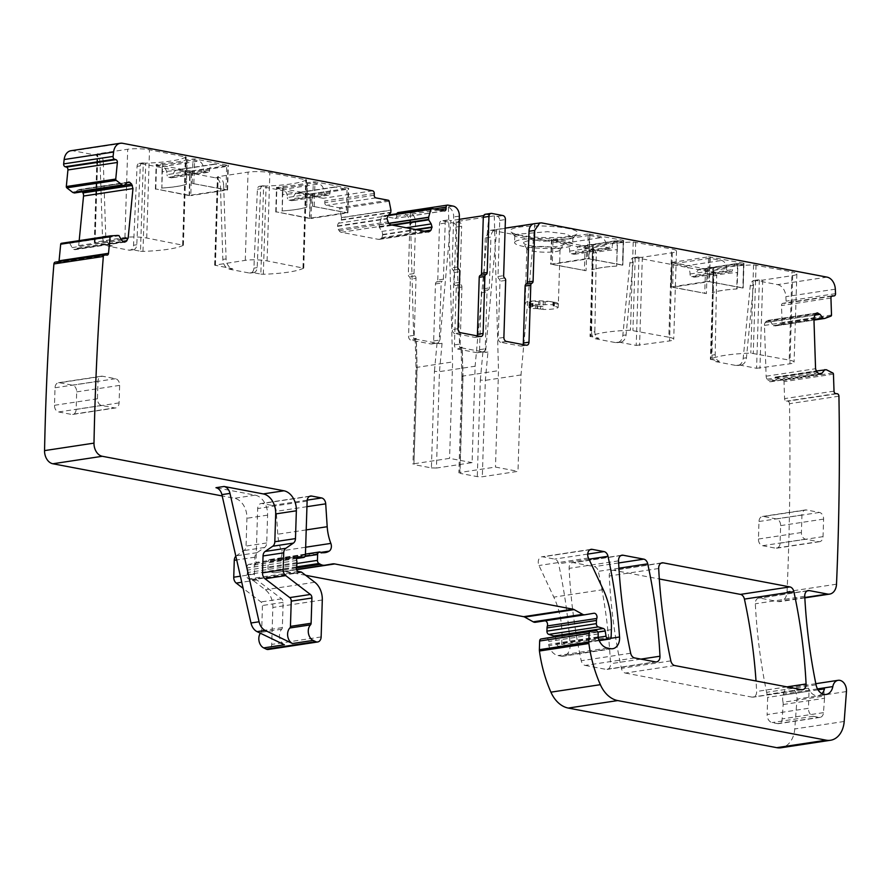 <?xml version="1.0" encoding="UTF-8"?>
<svg xmlns="http://www.w3.org/2000/svg" width="891" height="891" viewBox="0 0 891 891"><rect width="100%" height="100%" fill="white"/><g stroke="black" fill="none" stroke-linecap="round" stroke-linejoin="round"><path stroke-width="0.67" stroke-dasharray="4.46 3.34" d="M515.51 241.394A29.069 4.945 -178.2 0 0 514.586 242.575A29.069 4.945 -178.2 0 0 539.913 248.288A29.069 4.945 -178.2 0 0 571.777 245.582A29.069 4.945 -178.2 0 0 572.701 244.401A29.069 4.945 -178.2 0 0 547.375 238.699A29.069 4.945 -178.2 0 0 515.51 241.394M524.253 242.051A20.036 3.408 -178.2 0 0 523.708 243.21A20.036 3.408 -178.2 0 0 542.062 246.84A20.036 3.408 -178.2 0 0 563.034 244.936A20.036 3.408 -178.2 0 0 563.558 244.457A20.036 3.408 -178.2 0 0 547.208 240.247A20.036 3.408 -178.2 0 0 524.253 242.051M515.733 234.389L514.809 235.569L515.221 236.438L542.641 241.383L572 238.576L572.924 237.396L565.74 233.888L547.597 231.682L515.733 234.389M559.537 250.527A16.617 2.829 1.8 0 1 544.668 252.198A16.617 2.829 1.8 0 1 526.937 249.101A16.617 2.829 1.8 0 1 526.859 248.812A16.617 2.829 1.8 0 1 527.383 248.132A16.617 2.829 1.8 0 1 545.593 246.595A16.617 2.829 1.8 0 1 560.06 249.859L560.06 249.859A16.617 2.829 1.8 0 1 559.971 250.137A16.617 2.829 1.8 0 1 559.537 250.527M576.744 234.244A33.813 5.758 1.8 0 1 542.597 237.518A33.813 5.758 1.8 0 1 510.688 231.749A33.813 5.758 1.8 0 1 511.278 229.366A33.813 5.758 1.8 0 1 551.251 226.403A33.813 5.758 1.8 0 1 577.279 233.843A33.813 5.758 1.8 0 1 576.744 234.244M560.06 249.859L558.356 304.199C559.537 301.013 529.377 299.432 525.679 302.483A16.617 2.829 -178.2 0 0 525.155 303.152A16.617 2.829 -178.2 0 0 542.964 306.537L542.864 309.455C550.482 309.522 555.438 308.977 557.744 307.796A16.617 2.829 -178.2 0 0 558.267 307.128L556.04 306.704A5.97 1.014 1.8 0 0 554.336 306.159L553.233 305.858L553.322 302.94L554.436 303.23A5.97 1.014 -178.2 0 1 556.129 303.775L556.04 306.704M556.129 303.775L558.356 304.199L558.267 307.128M827.048 277.134L777.609 284.63L755.624 280.442L762.707 280.13L792.689 275.586A15.425 2.628 -178.2 0 0 796.855 273.938A15.425 2.628 -178.2 0 0 791.976 271.855L789.203 360.087L750.801 353.103A67.638 11.516 -178.2 0 0 710.483 359.218L719.349 361.211A5.936 4.288 -98.6 0 1 715.195 354.651L711.954 355.141L713.424 275.898L716.665 275.408L715.195 354.651M716.665 275.408L713.257 270.975A67.638 11.516 -178.2 0 1 753.574 264.872L791.976 271.855M713.424 275.898A3.564 2.573 -98.6 0 0 710.929 271.955L635.261 257.577L642.344 257.265L672.337 252.721A15.425 2.628 -178.2 0 0 676.492 251.073A15.425 2.628 -178.2 0 0 671.614 248.99L668.84 337.221L630.449 330.238A67.638 11.516 -178.2 0 0 590.132 336.353L598.986 338.346A5.936 4.288 -98.6 0 1 594.843 331.775L591.602 332.276L593.061 253.033L596.302 252.543L594.843 331.775M596.302 252.543L592.905 248.11A67.638 11.516 -178.2 0 1 633.223 242.007L671.614 248.99M593.061 253.033A3.564 2.573 -98.6 0 0 590.577 249.09L492.021 230.368L490.406 230.335L485.25 237.897L490.919 237.039A8.899 6.437 81.4 0 1 496.087 229.477A8.899 6.437 81.4 0 1 496.766 229.421L505.141 228.152M672.115 262.366L705.505 268.993L713.323 268.102L712.555 292.638L712.923 269.327L707.142 270.196L706.407 293.573L671.023 287.036L672.115 262.366L708.579 256.842L707.81 281.389L671.335 286.913M708.579 256.842L743.595 263.213L737.503 264.438A57.547 9.79 -178.2 0 0 713.323 268.102M588.227 233.977L551.429 239.634L585.142 246.128L592.972 245.237A57.547 9.79 -178.2 0 1 617.14 241.572L623.232 240.347L588.227 233.977L587.459 258.524L550.66 264.17L586.055 270.708L586.79 247.33L581.155 246.261A7.117 5.146 81.4 0 0 579.874 246.239A7.117 5.146 81.4 0 0 575.742 252.287L612.217 246.762A7.117 5.146 81.4 0 1 616.338 240.715A7.117 5.146 81.4 0 1 617.63 240.737L581.155 246.261M553.534 302.829A3.564 0.601 -178.2 0 0 554.191 302.495A3.564 0.601 -178.2 0 0 552.966 302.004A5.636 0.958 -178.2 0 0 545.147 301.826L538.676 301.782A5.636 0.958 -178.2 0 0 532.595 301.414A5.636 0.958 -178.2 0 0 529.198 302.183A5.636 0.958 -178.2 0 0 530.98 302.94L533.03 303.508L530.568 304.043A5.636 0.958 -178.2 0 0 529.042 304.644A5.636 0.958 -178.2 0 0 530.68 305.379A3.564 0.601 -178.2 0 0 535.446 305.568L537.741 305.769A5.97 1.014 -178.2 0 0 540.737 306.114L542.964 306.537M540.737 306.114L540.637 309.032L542.864 309.455M540.637 309.032A5.97 1.014 1.8 0 1 537.641 308.687L537.741 305.769M553.445 305.747A3.564 0.601 1.8 0 0 554.091 305.424A3.564 0.601 1.8 0 0 552.877 304.922A5.636 0.958 1.8 0 0 545.058 304.755L538.587 304.7A5.636 0.958 1.8 0 0 532.506 304.332A5.636 0.958 1.8 0 0 529.098 305.101A5.636 0.958 1.8 0 0 530.891 305.869L532.941 306.437L530.468 306.961A5.636 0.958 1.8 0 0 528.953 307.573A5.636 0.958 1.8 0 0 530.591 308.297A3.564 0.601 1.8 0 0 535.357 308.486L537.641 308.687M777.609 284.63A11.861 8.576 -98.6 0 1 785.884 296.647A2355.381 1702.991 -98.6 0 1 786.107 301.158A2.372 1.715 -98.6 0 1 784.737 303.374A2.372 1.715 -98.6 0 1 784.459 303.385L783.156 303.296A2.372 1.715 -98.6 0 0 782.877 303.308A2.372 1.715 -98.6 0 0 781.507 305.524L782.064 322.531A1.192 0.858 -98.6 0 1 781.507 323.6L775.203 325.95L813.962 320.069L775.337 325.928M635.261 257.577A7.117 5.146 -98.6 0 0 633.98 257.555A7.117 5.146 -98.6 0 0 629.892 263.001L622.831 335.395A9.489 6.861 -98.6 0 1 617.385 342.656A9.489 6.861 -98.6 0 1 615.659 342.623L595.745 338.836A5.936 4.288 -98.6 0 1 591.602 332.276M755.624 280.442A7.117 5.146 -98.6 0 0 754.332 280.42A7.117 5.146 -98.6 0 0 750.244 285.866L743.194 358.26A9.489 6.861 -98.6 0 1 737.737 365.522A9.489 6.861 -98.6 0 1 736.022 365.488L716.108 361.701A5.936 4.288 -98.6 0 1 711.954 355.141M832.818 372.984L783.378 380.468L775.337 377.105L772.564 380.691A4.154 3.007 -98.6 0 1 770.938 381.727A4.154 3.007 -98.6 0 1 770.459 381.749L770.158 381.727A4.154 3.007 -98.6 0 1 767.975 380.368L767.118 379.187A4.154 3.007 -98.6 0 1 766.126 376.202L764.456 325.415A4.154 3.007 -98.6 0 1 765.246 322.553L766.037 321.495A4.154 3.007 -98.6 0 1 767.663 320.459A4.154 3.007 -98.6 0 1 768.131 320.448L768.443 320.459A4.154 3.007 -98.6 0 1 770.626 321.829L773.41 325.649L775.203 325.95M783.378 380.468A1.192 0.858 -98.6 0 1 784.013 381.638L784.581 398.633A2.372 1.715 -98.6 0 0 786.385 401.117L787.689 401.206A2.372 1.715 -98.6 0 1 789.493 403.69A2355.347 1702.968 -98.6 0 1 787.076 591.501A2360.226 1706.499 -98.6 0 1 787.076 591.68A11.861 8.576 -98.6 0 1 780.193 601.592A11.861 8.576 -98.6 0 1 778.055 601.548L759.823 598.084A5.936 4.288 -98.6 0 0 758.753 598.061A5.936 4.288 -98.6 0 0 755.323 603.764A431.912 312.273 -98.6 0 0 766.616 692.307A11.861 8.576 -98.6 0 0 767.218 694.445A5.936 4.288 -98.6 0 1 767.674 697.397L767.129 714.571L808.471 708.3L809.006 691.138L767.674 697.397M783.178 704.525L824.509 698.266A5.936 4.288 -98.6 0 0 824.353 696.016L783.022 702.275A5.936 4.288 -98.6 0 1 783.178 704.525L782.142 718.903A5.936 4.288 -98.6 0 1 778.723 723.637A5.936 4.288 -98.6 0 1 777.654 723.615L772.107 722.568A7.117 5.146 -98.6 0 1 767.129 714.571M783.022 702.275A11.861 8.576 -98.6 0 1 783.144 695.125A11.861 8.576 -98.6 0 0 783.378 694.078A9.489 6.861 -98.6 0 1 788.691 687.796A9.489 6.861 -98.6 0 1 797.011 699.045L794.75 728.949A23.734 17.163 -98.6 0 1 781.062 747.761M546.205 638.112A2.963 2.15 -98.6 0 1 548.778 641.453L548.689 644.382A2.963 2.15 -98.6 0 0 548.856 645.652A14.234 10.291 -98.6 0 0 558.022 655.553L561.13 656.144A11.861 8.576 -98.6 0 0 563.268 656.188A11.861 8.576 -98.6 0 0 570.117 644.46A415.295 300.267 -98.6 0 0 558.568 563.78A5.936 4.288 -98.6 0 0 554.603 559.091L542.775 556.842A5.936 4.288 -98.6 0 0 541.706 556.819A5.936 4.288 -98.6 0 0 538.999 565.507L553.801 597.126A65.266 47.19 -98.6 0 1 561.943 637.132L561.709 644.505A2.372 1.715 -98.6 0 1 560.339 646.521A2.372 1.715 -98.6 0 1 559.904 646.51L558.635 646.265A2.963 2.15 -98.6 0 1 556.608 643.703L555.772 638.502A2.963 2.15 -98.6 0 0 555.026 636.775M544.434 620.737L593.874 613.253L544.401 620.749A3.564 2.573 -98.6 0 1 544.434 620.737A3.564 2.573 -98.6 0 1 545.214 620.782M544.401 620.749L535.446 622.263M305.624 575.274L285.343 571.421A11.861 8.576 -98.6 0 0 283.193 571.376A11.861 8.576 -98.6 0 0 283.093 571.398L275.508 572.679A11.861 8.576 -98.6 0 1 275.397 572.701A11.861 8.576 -98.6 0 1 271.031 571.833L269.528 570.986A2.963 2.15 -98.6 0 1 268.013 567.868L268.191 562.009A2.963 2.15 -98.6 0 1 269.917 559.492A2.963 2.15 -98.6 0 1 270.708 559.57A18.989 13.721 -98.6 0 0 275.809 560.094A18.989 13.721 -98.6 0 0 279.729 558.624A5.936 4.288 -98.6 0 0 281.411 550.883A41.532 30.027 -98.6 0 1 277.769 534.21L276.277 511.323A5.936 4.288 -98.6 0 0 272.145 505.431L262.188 503.538A5.936 4.288 -98.6 0 0 261.119 503.515A5.936 4.288 -98.6 0 0 257.677 508.561L255.984 562.433A2.963 2.15 -98.6 0 1 254.258 564.961A2.963 2.15 -98.6 0 1 253.812 564.961L249.302 564.348A2.963 2.15 -98.6 0 0 248.856 564.359A2.963 2.15 -98.6 0 0 247.241 567.957A5.936 4.288 -98.6 0 1 247.464 570.106L247.386 572.568A5.936 4.288 -98.6 0 1 247.041 574.606A2.963 2.15 -98.6 0 0 248.934 578.961L251.529 579.462A2.963 2.15 -98.6 0 1 252.353 579.841L265.351 589.753A17.798 12.864 -98.6 0 1 272.858 607.473L271.699 644.427A5.936 4.288 -98.6 0 1 268.258 649.472M260.361 633.223A8.899 6.437 -98.6 0 1 261.074 632.343A2.372 1.715 -98.6 0 0 261.676 630.75L262.466 605.501A3.564 2.573 -98.6 0 0 260.963 601.948L243.132 588.35M235.848 556.229A5.936 4.288 -98.6 0 1 236.36 555.806L243.956 550.582A5.936 4.288 -98.6 0 0 246.05 546.083L246.918 518.272A17.798 12.864 -98.6 0 0 234.478 498.281L222.182 495.942M55.264 262.121A2.372 1.715 -98.6 0 1 55.843 262.166L57.135 262.567A2.372 1.715 -98.6 0 0 57.715 262.611A2.372 1.715 -98.6 0 0 58.884 261.575M61.39 243.31L67.872 242.519L69.765 243.254L119.205 235.77M79.188 240.603L78.709 245.604A4.154 3.007 -98.6 0 1 77.55 248.177L76.626 249.023A4.154 3.007 -98.6 0 1 75.39 249.625A4.154 3.007 -98.6 0 1 74.376 249.547L74.076 249.447A4.154 3.007 -98.6 0 1 72.071 247.609L69.765 243.254M74.632 192.935L77.662 190.173A4.154 3.007 -98.6 0 1 78.898 189.571A4.154 3.007 -98.6 0 1 79.912 189.66L80.212 189.75A4.154 3.007 -98.6 0 1 82.217 191.587L82.328 191.799M70.935 150.735A11.861 8.576 -98.6 0 1 73.084 150.779L95.07 154.956A7.117 5.146 -98.6 0 1 100.048 162.34L102.498 236.538A9.489 6.861 -98.6 0 0 109.125 246.384L129.039 250.171A5.936 4.288 -98.6 0 0 130.119 250.193A5.936 4.288 -98.6 0 0 133.55 245.248L137.058 166.394A3.564 2.573 -98.6 0 1 139.119 163.432A3.564 2.573 -98.6 0 1 139.764 163.443L215.433 177.821A7.117 5.146 -98.6 0 1 220.4 185.205L222.85 259.404A9.489 6.861 -98.6 0 0 229.488 269.249L249.402 273.036A5.936 4.288 -98.6 0 0 250.471 273.058A5.936 4.288 -98.6 0 0 253.913 268.113L257.41 189.26A3.564 2.573 -98.6 0 1 259.481 186.297A3.564 2.573 -98.6 0 1 260.116 186.308L323.177 198.292A2.372 1.715 -98.6 0 1 324.836 200.954L324.781 202.714A2.372 1.715 -98.6 0 0 326.44 205.376L338.925 207.748A1.192 0.858 -98.6 0 1 339.727 208.717L341.509 217.738L390.949 210.243M388.03 215.655L381.504 216.647L379.109 226.893L381.782 231.437A4.154 3.007 -98.6 0 1 382.573 234.5L382.562 234.912A4.154 3.007 -98.6 0 1 381.582 237.63L380.724 238.588A4.154 3.007 -98.6 0 1 379.288 239.389A4.154 3.007 -98.6 0 1 378.541 239.378L341.22 232.284A4.154 3.007 -98.6 0 1 339.115 230.68L338.335 229.41A4.154 3.007 -98.6 0 1 337.533 226.359L337.544 225.946A4.154 3.007 -98.6 0 1 338.524 223.218L341.309 220.133L341.509 217.738M381.504 216.647A1.192 0.858 -98.6 0 1 382.35 216.001L394.836 218.373A2.372 1.715 -98.6 0 0 395.27 218.384A2.372 1.715 -98.6 0 0 396.64 216.357L396.695 214.608A2.372 1.715 -98.6 0 1 396.851 213.762M398.077 212.593A2.372 1.715 -98.6 0 1 398.5 212.604L403.701 213.584A8.899 6.437 -98.6 0 1 409.916 223.585L408.323 274.428A2.372 1.715 -98.6 0 0 409.337 276.8A2.372 1.715 -98.6 0 1 410.35 279.173L416.019 278.304A2.372 1.715 81.4 0 0 415.006 275.932A2.372 1.715 -98.6 0 1 413.992 273.559L415.596 222.728L409.916 223.585M436.612 281.979L442.281 281.122A2.372 1.715 -98.6 0 0 443.44 279.161L437.759 280.019A2.372 1.715 -98.6 0 1 436.612 281.979A2.372 1.715 -98.6 0 0 435.465 283.939L433.672 340.963A3.564 2.573 -98.6 0 1 431.6 343.982A3.564 2.573 -98.6 0 1 430.966 343.971L411.041 340.195A3.564 2.573 -98.6 0 1 408.557 336.185L410.35 279.173M437.759 280.019L439.519 223.919A3.564 2.573 -98.6 0 1 441.591 220.89A3.564 2.573 -98.6 0 1 442.237 220.912L453.486 223.051A3.564 2.573 -98.6 0 1 455.98 227.049L461.649 226.191A3.564 2.573 81.4 0 0 459.166 222.182L453.486 223.051M485.25 237.897L483.657 288.74A2.372 1.715 -98.6 0 1 482.499 290.7A2.372 1.715 -98.6 0 0 481.352 292.66L479.558 349.684A3.564 2.573 -98.6 0 1 477.498 352.702A3.564 2.573 -98.6 0 1 476.852 352.691L456.938 348.904A3.564 2.573 -98.6 0 1 454.443 344.906L456.237 287.882A2.372 1.715 -98.6 0 0 455.223 285.51A2.372 1.715 -98.6 0 1 454.21 283.138L455.98 227.049M634.637 657.937L585.198 665.421A5.936 4.288 -98.6 0 1 581.233 660.721A415.295 300.267 -98.6 0 1 569.115 568.369A5.936 4.288 -98.6 0 1 572.545 562.678A5.936 4.288 -98.6 0 1 573.615 562.7L594.342 566.643A5.936 4.288 -98.6 0 1 598.307 571.343A415.295 300.267 -98.6 0 1 610.535 663.706A5.936 4.288 -98.6 0 1 607.105 669.408A5.936 4.288 -98.6 0 1 606.025 669.375L655.464 661.89M585.198 665.421L606.025 669.375M674.81 665.566L625.382 673.061A5.936 4.288 -98.6 0 1 621.417 668.35A415.295 300.267 -98.6 0 1 609.255 575.998A5.936 4.288 -98.6 0 1 612.685 570.307A5.936 4.288 -98.6 0 1 613.765 570.329L659.307 578.983M625.382 673.061L752.127 697.141A5.936 4.288 -98.6 0 0 753.196 697.163A5.936 4.288 -98.6 0 0 756.637 691.472A415.295 300.267 -98.6 0 0 756.013 680.991M119.082 402.899L76.136 409.415L76.682 391.884A5.936 4.288 -98.6 0 0 72.539 385.213L59.552 382.751L102.498 376.236L115.496 378.708A5.936 4.288 -98.6 0 1 119.639 385.369L119.082 402.899A5.936 4.288 -98.6 0 1 115.641 407.944A5.936 4.288 -98.6 0 1 114.571 407.922L101.585 405.45A5.936 4.288 -98.6 0 1 97.442 398.789L97.988 381.259A5.936 4.288 -98.6 0 1 101.429 376.214A5.936 4.288 -98.6 0 1 102.498 376.236M101.585 405.45L58.628 411.965A5.936 4.288 -98.6 0 1 54.485 405.294L55.03 387.763A5.936 4.288 -98.6 0 1 58.472 382.729A5.936 4.288 -98.6 0 1 59.552 382.751M58.628 411.965L71.614 414.426L114.571 407.922M76.136 409.415A5.936 4.288 -98.6 0 1 72.694 414.449A5.936 4.288 -98.6 0 1 71.614 414.426M819.442 512.448L776.495 518.952A5.936 4.288 -98.6 0 1 780.639 525.623L780.082 543.154A5.936 4.288 -98.6 0 1 776.64 548.188A5.936 4.288 -98.6 0 1 775.571 548.165L818.528 541.661L805.542 539.2A5.936 4.288 -98.6 0 1 801.399 532.528L801.945 514.998A5.936 4.288 -98.6 0 1 805.386 509.953A5.936 4.288 -98.6 0 1 806.455 509.975L819.442 512.448A5.936 4.288 -98.6 0 1 823.596 519.108L823.039 536.638A5.936 4.288 -98.6 0 1 819.597 541.683A5.936 4.288 -98.6 0 1 818.528 541.661M776.495 518.952L763.498 516.49L806.455 509.975M805.542 539.2L762.585 545.704A5.936 4.288 -98.6 0 1 758.441 539.033L758.987 521.502A5.936 4.288 -98.6 0 1 762.429 516.468A5.936 4.288 -98.6 0 1 763.498 516.49M762.585 545.704L775.571 548.165M758.865 279.952A7.117 5.146 81.4 0 0 757.573 279.93A7.117 5.146 81.4 0 0 753.485 285.376L746.435 357.77A9.489 6.861 -98.6 0 1 740.978 365.032A9.489 6.861 -98.6 0 1 739.263 364.998L736.022 365.488M759.355 280.052L756.582 368.284L739.263 364.998M756.582 368.284L789.916 363.829A15.425 2.628 -178.2 0 0 794.081 362.169A15.425 2.628 -178.2 0 0 789.203 360.087M638.502 257.087A7.117 5.146 81.4 0 0 637.221 257.065A7.117 5.146 81.4 0 0 633.133 262.511L626.072 334.905A9.489 6.861 -98.6 0 1 620.626 342.166A9.489 6.861 -98.6 0 1 618.911 342.133L615.659 342.623M638.992 257.187L636.219 345.418L618.911 342.133M636.219 345.418L669.564 340.952A15.425 2.628 -178.2 0 0 673.719 339.304A15.425 2.628 -178.2 0 0 668.84 337.221M533.509 223.853L534.867 223.652A8.899 6.437 81.4 0 0 534.177 223.708M737.503 264.438L736.734 288.974A57.547 9.79 -178.2 0 0 712.555 292.638M736.734 288.974L737.102 288.918C725.909 289.631 717.611 290.889 712.187 292.694M712.7 276.333A57.547 9.79 1.8 0 1 737.614 272.557L737.102 288.918M737.614 272.557L737.837 265.551A57.547 9.79 -178.2 0 0 712.923 269.327M743.651 263.502L743.606 264.672L737.837 265.551M707.176 269.026L707.142 270.196L701.518 269.127A7.117 5.146 81.4 0 0 700.226 269.104L736.701 263.58A7.117 5.146 81.4 0 1 737.982 263.602L743.606 264.672L743.194 287.916L707.81 281.389M617.14 241.572L616.739 266.053C605.557 266.765 597.248 268.024 591.824 269.828L592.972 245.237M617.263 249.692L617.474 242.686A57.547 9.79 -178.2 0 0 592.56 246.462L592.348 253.467A57.547 9.79 1.8 0 1 617.263 249.692L616.739 266.053M623.288 240.637L623.255 241.806L617.474 242.686M617.63 240.737L623.255 241.806L622.842 265.05L587.459 258.524M592.56 246.462L586.79 247.33L586.824 246.161M592.348 253.467L591.824 269.828M616.372 266.108A57.547 9.79 -178.2 0 0 592.203 269.773M506.378 341.42L500.697 342.278L520.611 346.064A3.564 2.573 81.4 0 0 521.257 346.076A3.564 2.573 81.4 0 0 522.995 344.572M500.697 342.278A3.564 2.573 -98.6 0 1 498.214 338.279L500.007 281.255A2.372 1.715 -98.6 0 0 498.993 278.883A2.372 1.715 81.4 0 1 497.98 276.511L499.74 220.411A3.564 2.573 81.4 0 0 497.256 216.413L494.271 215.845L456.181 221.625L459.166 222.182M443.44 279.161L445.199 223.062A3.564 2.573 -98.6 0 1 447.26 220.032A3.564 2.573 -98.6 0 1 447.906 220.044L450.891 220.612L439.619 343.681L437.013 343.191L442.059 343.313L439.463 371.625L436.434 468.042L472.096 462.641L475.126 366.223L439.463 371.625L434.44 371.358L431.4 467.909L414.092 464.623L413.925 463.765L417.122 368.206L416.208 367.526L416.955 367.348L413.925 463.765L449.576 458.364L472.096 462.641M485.35 214.263A3.564 2.573 -98.6 0 1 485.996 214.274L488.981 214.842L483.668 215.644M459.255 219.353L450.891 220.612M460.48 332.699L454.811 333.557L474.725 337.344A3.564 2.573 81.4 0 0 475.371 337.355A3.564 2.573 81.4 0 0 477.108 335.862M454.811 333.557A3.564 2.573 -98.6 0 1 452.327 329.559L454.109 272.535A2.372 1.715 81.4 0 0 453.096 270.162A2.372 1.715 -98.6 0 1 452.082 267.79L453.686 216.959A8.899 6.437 -98.6 0 0 448.385 207.224L410.294 212.994A8.899 6.437 -98.6 0 1 415.596 222.728M263.357 185.818A3.564 2.573 -98.6 0 0 262.722 185.807A3.564 2.573 -98.6 0 0 260.662 188.769L257.154 267.623A5.936 4.288 -98.6 0 1 253.712 272.568A5.936 4.288 -98.6 0 1 252.643 272.546L260.851 274.105L263.625 185.874L260.116 186.308M263.625 185.874L266.097 186.03A67.638 11.516 -178.2 0 0 306.415 179.915L269.85 172.665A15.425 2.628 -178.2 0 0 248.054 172.119L218.072 176.663L217.426 176.919L218.674 177.331A7.117 5.146 -98.6 0 1 223.641 184.715L220.4 185.205M143.006 162.953A3.564 2.573 -98.6 0 0 142.36 162.942A3.564 2.573 -98.6 0 0 140.299 165.904L136.791 244.758A5.936 4.288 -98.6 0 1 133.36 249.703A5.936 4.288 -98.6 0 1 132.28 249.68L140.5 251.24L143.273 163.008L139.764 163.443M143.273 163.008L145.745 163.164A67.638 11.516 -178.2 0 0 186.063 157.05L149.499 149.799A15.425 2.628 -178.2 0 0 127.703 149.254L97.709 153.798L97.074 154.054L98.311 154.466A7.117 5.146 -98.6 0 1 103.289 161.85L100.048 162.34M191.554 171.072L228.341 165.414L194.628 158.921L186.809 159.812A57.547 9.79 -178.2 0 1 162.63 163.476L156.538 164.69L191.554 171.072L190.774 195.608L189.104 195.575L189.872 171.027M310.235 193.893L348.693 188.279L314.991 181.786L307.161 182.677A57.547 9.79 -178.2 0 1 282.993 186.342L276.889 187.556L310.235 193.893L309.455 218.44L311.137 218.473L311.906 193.937M284.363 644.772A8.899 6.437 -98.6 0 1 279.651 637.622A8.899 6.437 -98.6 0 1 281.745 629.213A2.372 1.715 -98.6 0 0 282.347 627.609L283.138 602.361A3.564 2.573 -98.6 0 0 281.634 598.819L256.909 579.974A5.936 4.288 -98.6 0 1 254.414 574.071L254.937 557.176A5.936 4.288 -98.6 0 1 257.031 552.676L264.627 547.453A5.936 4.288 -98.6 0 0 266.71 542.953L267.59 515.143A17.798 12.864 -98.6 0 0 255.149 495.14L215.967 487.7M821.903 693.621A11.861 8.576 -98.6 0 1 819.854 695.103A11.861 8.576 -98.6 0 1 818.061 695.659A11.861 8.576 -98.6 0 1 813.26 694.523A11.861 8.576 -98.6 0 1 810.108 691.338A11.861 8.576 -98.6 0 1 808.549 688.186A5.936 4.288 -98.6 0 1 809.006 691.138M838.932 396.194L789.493 403.69M835.546 293.662L786.107 301.158M824.509 698.266L823.484 712.644A5.936 4.288 -98.6 0 1 820.054 717.378A5.936 4.288 -98.6 0 1 818.985 717.355L813.438 716.297A7.117 5.146 -98.6 0 1 808.471 708.3M824.353 696.016A11.861 8.576 -98.6 0 1 824.476 688.854M140.5 251.24L142.972 251.396A67.638 11.516 -178.2 0 0 183.29 245.292L146.725 238.031A15.425 2.628 -178.2 0 0 124.929 237.485L94.301 242.285L112.366 245.894A9.489 6.861 -98.6 0 1 105.739 236.048L103.289 161.85M260.851 274.105L263.324 274.261A67.638 11.516 -178.2 0 0 303.642 268.158L267.077 260.896A15.425 2.628 -178.2 0 0 245.281 260.35L214.653 265.15L232.729 268.759A9.489 6.861 -98.6 0 1 226.091 258.913L223.641 184.715M430.966 343.971L436.635 343.113L416.721 339.326A3.564 2.573 -98.6 0 1 414.226 335.328L416.019 278.304M436.635 343.113A3.564 2.573 81.4 0 0 437.281 343.124A3.564 2.573 81.4 0 0 439.341 340.106L441.134 283.082A2.372 1.715 81.4 0 1 442.281 281.122M455.223 285.51L460.903 284.652A2.372 1.715 81.4 0 1 459.89 282.28L461.649 226.191M460.903 284.652A2.372 1.715 -98.6 0 1 461.917 287.025L456.237 287.882M477.498 352.702L483.167 351.845A3.564 2.573 81.4 0 1 482.521 351.834L462.607 348.047A3.564 2.573 -98.6 0 1 460.124 344.049L461.917 287.025M483.167 351.845A3.564 2.573 81.4 0 0 485.227 348.815L487.021 291.803A2.372 1.715 -98.6 0 1 488.179 289.842A2.372 1.715 81.4 0 0 489.326 287.871L490.919 237.039M534.867 223.652L521.012 374.944L517.983 471.35L482.321 476.763L477.298 476.629L459.979 473.344L463.019 376.926L462.106 376.247L462.841 376.069L459.812 472.486L495.474 467.073L517.983 471.35M494.271 215.845L498.503 370.667L495.474 467.073M456.181 221.625L459.622 347.479L462.05 347.111L462.841 376.069L498.503 370.667M462.106 376.247L463.008 376.793L462.229 347.98L459.622 347.479M521.012 374.944L485.35 380.346L480.327 380.078L477.298 476.629M496.766 229.421L485.517 352.402L482.911 351.9L487.945 352.034L485.35 380.346L482.321 476.763M485.517 352.402L487.945 352.034M742.882 288.049L709.113 281.634L672.638 287.158L706.407 293.573M622.519 265.184L588.751 258.769L552.286 264.293L586.055 270.708M410.294 212.994L413.725 338.758L416.164 338.391L416.955 367.348L452.606 361.946L449.576 458.364M416.208 367.526L417.122 368.072L416.331 339.259L416.164 338.391L416.331 339.259L413.725 338.758M439.619 343.681L442.059 343.313M488.981 214.842L475.126 366.223M448.385 207.224L452.606 361.946M189.104 195.575L155.713 188.948L189.482 195.363L225.946 189.839L192.178 183.423L227.573 189.961L190.774 195.608M192.178 183.423L192.913 160.046L198.548 161.115A7.117 5.146 -98.6 0 1 203.516 169.123L167.051 174.647A7.117 5.146 -98.6 0 0 162.073 166.65L198.548 161.115M186.809 159.812L186.408 184.303L187.143 160.926L192.913 160.046L192.957 158.876M186.03 184.359A57.547 9.79 1.8 0 1 161.861 188.012L162.63 163.476M186.921 167.942A57.547 9.79 1.8 0 1 162.006 171.707L161.861 188.012M162.006 171.707L162.229 164.701A57.547 9.79 -178.2 0 0 187.143 160.926M155.713 188.948L156.448 165.581L162.229 164.701M309.455 218.44L276.065 211.813L309.834 218.228L346.309 212.704L312.541 206.289L347.924 212.826L311.137 218.473M312.541 206.289L313.276 182.911L318.9 183.98A7.117 5.146 -98.6 0 1 323.879 191.988L287.403 197.512A7.117 5.146 -98.6 0 0 282.436 189.516L318.9 183.98M307.161 182.677L306.76 207.169L307.495 183.791L313.276 182.911L313.309 181.742M306.393 207.224A57.547 9.79 1.8 0 1 282.213 210.889L282.993 186.342M307.272 190.808A57.547 9.79 1.8 0 1 282.358 194.583L282.213 210.889M282.358 194.583L282.581 187.567A57.547 9.79 -178.2 0 0 307.495 183.791M276.065 211.813L276.8 188.446L282.581 187.567M462.229 347.98L462.05 347.111L462.229 347.98M431.4 467.909L436.434 468.042M161.494 188.079C172.676 187.366 180.984 186.108 186.408 184.303M281.846 210.944C293.028 210.231 301.336 208.973 306.76 207.169M575.742 252.287A2.372 1.715 81.4 0 1 574.361 254.303A2.372 1.715 81.4 0 1 573.938 254.291L571.343 253.801A2.372 1.715 81.4 0 1 569.683 251.139A7.117 5.146 81.4 0 0 564.705 243.143L553.021 240.915L552.286 264.293M573.938 254.291L610.402 248.767A2.372 1.715 81.4 0 0 610.836 248.778A2.372 1.715 81.4 0 0 612.217 246.762M610.402 248.767L607.807 248.277A2.372 1.715 81.4 0 1 606.147 245.615A7.117 5.146 81.4 0 0 601.18 237.607L589.486 235.391L588.751 258.769M589.486 235.391L553.021 240.915M700.226 269.104A7.117 5.146 81.4 0 0 696.094 275.152A2.372 1.715 81.4 0 1 694.724 277.168A2.372 1.715 81.4 0 1 694.289 277.168L691.694 276.667A2.372 1.715 81.4 0 1 690.035 274.005A7.117 5.146 81.4 0 0 685.056 266.008L673.373 263.781L672.638 287.158M736.701 263.58A7.117 5.146 81.4 0 0 732.569 269.628A2.372 1.715 81.4 0 1 731.188 271.644A2.372 1.715 81.4 0 1 730.765 271.632L728.17 271.142A2.372 1.715 81.4 0 1 726.51 268.481A7.117 5.146 81.4 0 0 721.532 260.473L709.837 258.256L709.113 281.634M709.837 258.256L673.373 263.781M276.845 187.277L276.8 188.446L282.436 189.516M323.879 191.988A2.372 1.715 -98.6 0 0 325.538 194.65L328.133 195.14A2.372 1.715 -98.6 0 0 328.556 195.151A2.372 1.715 -98.6 0 0 329.937 193.135A7.117 5.146 -98.6 0 1 334.069 187.088A7.117 5.146 -98.6 0 1 335.35 187.11L347.045 189.326L346.309 212.704M325.538 194.65L289.063 200.174A2.372 1.715 -98.6 0 1 287.403 197.512M289.063 200.174L291.658 200.664A2.372 1.715 -98.6 0 0 292.092 200.675A2.372 1.715 -98.6 0 0 293.462 198.66A7.117 5.146 -98.6 0 1 297.594 192.612A7.117 5.146 -98.6 0 1 298.886 192.634L310.569 194.862L309.834 218.228M310.569 194.862L347.045 189.326M156.482 164.412L156.448 165.581L162.073 166.65M203.516 169.123A2.372 1.715 -98.6 0 0 205.175 171.785L207.781 172.275A2.372 1.715 -98.6 0 0 208.204 172.286A2.372 1.715 -98.6 0 0 209.585 170.27A7.117 5.146 -98.6 0 1 213.706 164.222A7.117 5.146 -98.6 0 1 214.998 164.245L226.682 166.461L225.946 189.839M205.175 171.785L168.711 177.309A2.372 1.715 -98.6 0 1 167.051 174.647M168.711 177.309L171.306 177.799A2.372 1.715 -98.6 0 0 171.729 177.81A2.372 1.715 -98.6 0 0 173.11 175.794A7.117 5.146 -98.6 0 1 177.242 169.747A7.117 5.146 -98.6 0 1 178.523 169.769L190.217 171.996L189.482 195.363M190.217 171.996L226.682 166.461M710.929 271.955L714.17 271.465M590.577 249.09L593.818 248.6M492.021 230.368L541.461 222.873M835.324 289.163L785.884 296.647M750.244 285.866L753.485 285.376M762.707 280.13L759.934 368.362M792.689 275.586L789.916 363.829M756.047 265.028L753.274 353.259M753.574 264.872L750.801 353.103M713.257 270.975L710.483 359.218M713.903 271.41L711.129 359.652M629.892 263.001L633.133 262.511M642.344 257.265L639.571 345.496M672.337 252.721L669.564 340.952M635.695 242.163L632.922 330.394M633.223 242.007L630.449 330.238M592.905 248.11L590.132 336.353M593.551 248.544L590.778 336.787M705.505 268.993L704.725 293.529M743.595 263.213L742.827 287.76M710.261 256.886L709.481 281.422M672.17 262.656L671.391 287.192M623.232 240.347L622.464 264.894M589.898 234.021L589.129 258.557M551.752 239.501L550.983 264.048M551.807 239.79L551.039 264.326M585.142 246.128L584.373 270.664M554.336 306.159L554.436 303.23M553.601 306.014L553.701 303.096M552.877 304.922L552.966 302.004M545.058 304.755L545.147 301.826M543.232 305.034L543.332 302.105M539.879 304.945L539.979 302.027M538.587 304.7L538.676 301.782M530.891 305.869L530.98 302.94M532.183 306.114L532.272 303.196M532.295 306.682L532.384 303.764M530.468 306.961L530.568 304.043M530.591 308.297L530.68 305.379M535.357 308.486L535.446 305.568M536.905 308.542L536.995 305.624M520.611 346.064L526.291 345.207M503.883 337.422L498.214 338.279M505.676 280.398L500.007 281.255M504.662 278.025L498.993 278.883M497.98 276.511L503.649 275.653M499.74 220.411L505.409 219.554M497.256 216.413L502.925 215.555M447.906 220.044L442.237 220.912M491.665 213.417L485.996 214.274M474.725 337.344L480.394 336.486M457.996 328.701L452.327 329.559M454.109 272.535L459.789 271.677M453.096 270.162L458.776 269.305M457.762 266.932L452.082 267.79M459.355 216.101L453.686 216.959M453.14 206.099L403.701 213.584M447.939 205.108L398.5 212.604M434.084 208.94L396.695 214.608M439.196 209.92L396.64 216.357M444.275 210.877L394.836 218.373M388.565 215.054L382.35 216.001M379.198 224.721L388.621 223.285M379.176 224.888L388.732 223.441M379.109 226.893L391.684 224.989M379.221 227.328L393.02 225.245M381.782 231.437L406.173 227.74M382.573 234.5L415.484 229.51M382.562 234.912L416.676 229.733M381.582 237.63L424.216 231.17M380.724 238.588L426.633 231.627M378.541 239.378L427.981 231.883M341.22 232.284L390.659 224.799M339.115 230.68L388.554 223.196M338.335 229.41L387.774 221.926M337.533 226.359L386.972 218.863M337.544 225.946L386.984 218.451M338.524 223.218L387.964 215.733M341.309 220.133L390.748 212.637M341.442 219.743L390.882 212.247M341.498 217.549L390.926 210.064M389.155 201.221L339.727 208.717M388.365 200.263L338.925 207.748M375.868 197.88L326.44 205.376M374.22 195.218L324.781 202.714M374.265 193.47L324.836 200.954M372.616 190.797L323.177 198.292M218.674 177.331L215.433 177.821M98.311 154.466L95.07 154.956M122.524 143.284L73.084 150.779M74.677 192.901L124.116 185.406M77.662 190.173L127.101 182.688M79.912 189.66L127.391 182.466M80.212 189.75L127.157 182.633M82.217 191.587L124.339 185.205M78.709 245.604L121.02 239.2M77.55 248.177L122.49 241.372M76.626 249.023L123.426 241.929M74.376 249.547L123.816 242.051M74.076 249.447L123.515 241.962M72.071 247.609L121.51 240.124M69.476 242.987L118.915 235.502M68.006 242.541L117.445 235.046M67.872 242.519L117.311 235.035M106.575 255.082L57.135 262.567M105.283 254.681L55.843 262.166M255.149 495.14L234.478 498.281M321.139 636.931L271.699 644.427M322.297 599.977L272.858 607.473M314.79 582.257L265.351 589.753M301.793 572.345L252.353 579.841M300.969 571.966L251.529 579.462M298.374 571.476L248.934 578.961M296.469 567.121L247.041 574.606M296.826 565.083L247.386 572.568M296.903 562.611L247.464 570.106M296.681 560.461L247.241 567.957M297.861 556.998L249.302 564.348M296.714 558.468L253.812 564.961M305.424 554.948L255.984 562.433M307.117 501.065L257.677 508.561M309.533 496.365L262.188 503.538M307.206 500.118L272.145 505.431M306.938 506.678L276.277 511.323M306.203 529.9L277.769 534.21M305.669 547.219L281.411 550.883M321.061 552.364L279.729 558.624M320.147 552.086L270.708 559.57M305.045 556.43L268.191 562.009M296.881 563.491L268.013 567.868M296.547 566.899L269.528 570.986M296.302 568.001L271.031 571.833M275.397 572.701L296.491 569.505L275.508 572.679M332.521 563.903L283.093 571.398M296.569 569.728L285.343 571.421M597.839 632.12L555.772 638.502M598.151 637.41L556.608 643.703M598.997 640.15L558.635 646.265M599.175 640.562L559.904 646.51M611.148 637.009L561.709 644.505M611.382 629.636L561.943 637.132M603.24 589.63L553.801 597.126M588.439 558.011L538.999 565.507M590.12 549.669L542.775 556.842M587.715 554.079L554.603 559.091M588.984 559.18L558.568 563.78M610.78 638.301L570.117 644.46M610.569 648.659L561.13 656.144M607.462 648.069L558.022 655.553M598.295 638.156L548.856 645.652M598.128 636.887L548.689 644.382M598.217 633.969L548.778 641.453M844.189 721.465L794.75 728.949M846.45 691.561L797.011 699.045M817.504 688.899L783.378 694.078M818.038 689.834L783.144 695.125M816.056 684.811L766.616 692.307M808.549 688.186L767.218 694.445M804.751 596.279L755.323 603.764M807.168 590.911L759.823 598.084M804.818 597.493L778.055 601.548M836.504 584.195L787.076 591.68M837.128 393.722L787.689 401.206M835.825 393.622L786.385 401.117M834.021 391.138L784.581 398.633M833.453 374.142L784.013 381.638M777.03 377.249L826.469 369.765M776.896 377.216L826.336 369.72M775.404 377.105L816.111 370.946L775.337 377.105M775.114 377.261L816.156 371.035M772.564 380.691L818.317 373.763M770.459 381.749L819.898 374.265M770.158 381.727L819.597 374.242M767.975 380.368L817.415 372.872M767.118 379.187L816.557 371.703M766.126 376.202L815.566 368.718M764.456 325.415L813.895 317.92M765.246 322.553L814.686 315.069M766.037 321.495L815.465 314.011M768.131 320.448L816.635 313.097M768.443 320.459L816.401 313.198M770.626 321.829L814.619 315.158M773.41 325.649L813.951 319.501M773.722 325.839L813.951 319.746M830.947 316.116L781.507 323.6M831.503 315.035L782.064 322.531M830.947 298.04L781.507 305.524M832.049 295.89L783.156 303.296M831.515 296.257L784.459 303.385M670.845 660.866L621.417 668.35M658.694 568.503L609.255 575.998M661.111 563.157L613.765 570.329M786.965 686.872L756.637 691.472M801.566 689.645L752.127 697.141M630.672 653.226L581.233 660.721M618.543 560.873L569.115 568.369M620.96 555.527L573.615 562.7M618.655 562.956L594.342 566.643M618.955 568.213L598.307 571.343M640.863 659.117L610.535 663.706M595.745 338.836L598.986 338.346M622.831 335.395L626.072 334.905M716.108 361.701L719.349 361.211M743.194 358.26L746.435 357.77M813.438 716.297L772.107 722.568M777.654 723.615L818.985 717.355M823.484 712.644L782.142 718.903M281.745 629.213L261.074 632.343M282.347 627.609L261.676 630.75M283.138 602.361L262.466 605.501M281.634 598.819L260.963 601.948M256.909 579.974L241.751 582.268M254.414 574.071L240.37 576.199M254.937 557.176L236.694 559.949M257.031 552.676L236.36 555.806M264.627 547.453L243.956 550.582M266.71 542.953L246.05 546.083M267.59 515.143L246.918 518.272M105.739 236.048L102.498 236.538M112.366 245.894L109.125 246.384M132.28 249.68L129.039 250.171M136.791 244.758L133.55 245.248M140.299 165.904L137.058 166.394M226.091 258.913L222.85 259.404M232.729 268.759L229.488 269.249M252.643 272.546L249.402 273.036M257.154 267.623L253.913 268.113M260.662 188.769L257.41 189.26M413.992 273.559L408.323 274.428M415.006 275.932L409.337 276.8M414.226 335.328L408.557 336.185M416.721 339.326L411.041 340.195M433.672 340.963L439.341 340.106M435.465 283.939L441.134 283.082M445.199 223.062L439.519 223.919M459.89 282.28L454.21 283.138M454.443 344.906L460.124 344.049M462.607 348.047L456.938 348.904M482.521 351.834L476.852 352.691M479.558 349.684L485.227 348.815M481.352 292.66L487.021 291.803M488.179 289.842L482.499 290.7M483.657 288.74L489.326 287.871M72.539 385.213L115.496 378.708M97.988 381.259L55.03 387.763M54.485 405.294L97.442 398.789M76.682 391.884L119.639 385.369M780.639 525.623L823.596 519.108M780.082 543.154L823.039 536.638M801.945 514.998L758.987 521.502M758.441 539.033L801.399 532.528M480.327 380.078L482.911 351.9M437.013 343.191L434.44 371.358M263.324 274.261L266.097 186.03M303.642 268.158L306.415 179.915M302.996 267.723L305.769 179.481M267.077 260.896L269.85 172.665M245.281 260.35L248.054 172.119M215.299 264.894L218.072 176.663M215.41 265.473L218.184 177.231M142.972 251.396L145.745 163.164M183.29 245.292L186.063 157.05M182.644 244.858L185.417 156.616M146.725 238.031L149.499 149.799M124.929 237.485L127.703 149.254M94.947 242.029L97.709 153.798M95.047 242.608L97.821 154.366M227.25 190.084L228.018 165.548M227.194 189.794L227.962 165.258M193.859 183.468L194.628 158.921M155.769 189.237L156.538 164.69M347.601 212.949L348.381 188.413M347.546 212.659L348.325 188.124M314.211 206.333L314.991 181.786M276.121 212.103L276.889 187.556M564.705 243.143L601.18 237.607M569.683 251.139L606.147 245.615M571.343 253.801L607.807 248.277M737.982 263.602L701.518 269.127M696.094 275.152L732.569 269.628M685.056 266.008L721.532 260.473M690.035 274.005L726.51 268.481M691.694 276.667L728.17 271.142M694.289 277.168L730.765 271.632M335.35 187.11L298.886 192.634M329.937 193.135L293.462 198.66M328.133 195.14L291.658 200.664M214.998 164.245L178.523 169.769M209.585 170.27L173.11 175.794M207.781 172.275L171.306 177.799M514.809 235.569L514.586 242.575M572.924 237.396L572.701 244.401M526.937 249.101L523.708 243.21M559.971 250.137L563.558 244.457M515.221 236.438L510.688 231.749M572.456 238.231L577.279 233.843M526.859 248.812L525.155 303.152M754.332 280.42L757.573 279.93M796.855 273.938L794.081 362.169M713.156 271.098L710.383 359.329M633.98 257.555L637.221 257.065M676.492 251.073L673.719 339.304M592.793 248.233L590.02 336.464M490.406 230.335L496.087 229.477M743.974 263.38L743.194 287.916M671.792 262.5L671.023 287.036M623.611 240.514L622.842 265.05M551.429 239.634L550.66 264.17M553.233 305.858L553.322 302.94M554.091 305.424L554.191 302.495M529.098 305.101L529.198 302.183M532.941 306.437L533.03 303.508M528.953 307.573L529.042 304.644M521.257 346.076L526.937 345.218M475.371 337.355L481.04 336.497M444.709 210.889L395.27 218.384M388.61 215.009L382.139 215.99M379.288 239.389L428.727 231.905M128.337 182.087L78.898 189.571M124.829 242.129L75.39 249.625M107.154 255.127L57.715 262.611M298.296 556.864L248.856 564.359M296.703 558.534L254.258 564.961M310.558 496.031L261.119 503.515M325.237 552.609L275.809 560.094M305.446 554.102L269.917 559.492M332.633 563.892L283.193 571.376M599.209 640.629L560.339 646.521M591.145 549.335L541.706 556.819M612.707 648.704L563.268 656.188M815.833 683.687L788.691 687.796M826.169 694.434L818.061 695.659M808.193 590.566L758.753 598.061M804.84 597.861L780.193 601.592M820.377 374.242L770.938 381.727M817.103 312.975L767.663 320.459M775.27 325.939L813.962 320.081M832.317 295.812L782.877 303.308M831.492 296.291L784.737 303.374M662.124 562.822L612.685 570.307M802.635 689.667L753.196 697.163M621.985 555.193L572.545 562.678M656.533 661.913L607.105 669.408M617.385 342.656L620.626 342.166M737.737 365.522L740.978 365.032M820.054 717.378L778.723 723.637M133.36 249.703L130.119 250.193M142.36 162.942L139.119 163.432M253.712 272.568L250.471 273.058M262.722 185.807L259.481 186.297M431.6 343.982L437.281 343.124M447.26 220.032L441.591 220.89M101.429 376.214L58.472 382.729M115.641 407.944L72.694 414.449M805.386 509.953L762.429 516.468M819.597 541.683L776.64 548.188M303.753 268.035L306.526 179.804M214.653 265.15L217.426 176.919M183.39 245.17L186.163 156.939M94.301 242.285L97.074 154.054M227.573 189.961L228.341 165.414M155.39 189.081L156.159 164.534M347.924 212.826L348.693 188.279M275.753 211.947L276.522 187.4M461.883 376.436L461.093 347.501M461.883 376.403L458.854 472.865M415.206 338.78L415.997 367.716L412.956 464.144M579.874 246.239L616.338 240.715M574.361 254.303L610.836 248.778M694.724 277.168L731.188 271.644M334.069 187.088L297.594 192.612M328.556 195.151L292.092 200.675M213.706 164.222L177.242 169.747M208.204 172.286L171.729 177.81"/><path stroke-width="1.34" d="M522.995 344.572A3.564 2.573 81.4 0 0 523.329 343.046L525.111 286.022A2.372 1.715 -98.6 0 1 526.269 284.062A2.372 1.715 81.4 0 0 527.416 282.102L529.009 231.27A8.899 6.437 81.4 0 1 534.177 223.708L541.461 222.873L827.048 277.134A11.861 8.576 -98.6 0 1 835.324 289.163A2355.381 1702.991 -98.6 0 1 835.546 293.662A2.372 1.715 -98.6 0 1 834.176 295.89A2.372 1.715 -98.6 0 1 833.898 295.901L832.049 295.89M539.846 222.839L534.689 230.413L533.085 281.244A2.372 1.715 -98.6 0 1 531.938 283.204A2.372 1.715 -98.6 0 0 530.791 285.165L525.111 286.022M523.329 343.046L528.998 342.189L530.791 285.165M528.998 342.189A3.564 2.573 -98.6 0 1 526.937 345.218A3.564 2.573 -98.6 0 1 526.291 345.207L506.378 341.42A3.564 2.573 -98.6 0 1 503.883 337.422L505.676 280.398A2.372 1.715 -98.6 0 0 504.662 278.025A2.372 1.715 -98.6 0 1 503.649 275.653L505.409 219.554A3.564 2.573 -98.6 0 0 502.925 215.555L491.665 213.417A3.564 2.573 -98.6 0 0 491.03 213.406L485.35 214.263A3.564 2.573 -98.6 0 0 483.29 217.293L481.53 273.381A2.372 1.715 -98.6 0 1 480.372 275.352A2.372 1.715 81.4 0 0 479.224 277.313L484.893 276.444A2.372 1.715 -98.6 0 1 486.052 274.484L480.372 275.352M486.052 274.484A2.372 1.715 -98.6 0 0 487.199 272.523L488.959 216.435A3.564 2.573 -98.6 0 1 491.03 213.406M477.108 335.862A3.564 2.573 81.4 0 0 477.431 334.325L483.1 333.468L484.893 276.444M483.1 333.468A3.564 2.573 -98.6 0 1 481.04 336.497A3.564 2.573 -98.6 0 1 480.394 336.486L460.48 332.699A3.564 2.573 -98.6 0 1 457.996 328.701L459.789 271.677A2.372 1.715 -98.6 0 0 458.776 269.305A2.372 1.715 -98.6 0 1 457.762 266.932L459.355 216.101A8.899 6.437 -98.6 0 0 453.14 206.099L447.939 205.108A2.372 1.715 -98.6 0 0 447.516 205.097L398.077 212.593A2.372 1.715 -98.6 0 0 396.851 213.762M393.02 225.245L428.66 219.843L428.638 217.226L430.943 209.162A1.192 0.858 -98.6 0 1 431.79 208.505L444.275 210.877A2.372 1.715 -98.6 0 0 444.709 210.889A2.372 1.715 -98.6 0 0 446.079 208.873L446.135 207.124A2.372 1.715 -98.6 0 1 447.516 205.097M428.66 219.843L431.211 223.942L432.012 227.005L431.021 230.145L428.727 231.894M427.981 231.883L390.659 224.799L388.554 223.196L386.984 218.451L387.964 215.733L390.748 212.637L390.949 210.243L389.155 201.221A1.192 0.858 -98.6 0 0 388.365 200.263L375.868 197.88A2.372 1.715 -98.6 0 1 374.22 195.218L374.265 193.47A2.372 1.715 -98.6 0 0 372.616 190.797L122.524 143.284A11.861 8.576 -98.6 0 0 120.374 143.239L70.935 150.735A11.861 8.576 -98.6 0 0 64.152 159.534A2355.336 1702.957 -98.6 0 0 63.651 163.899A2.372 1.715 -98.6 0 0 65.143 166.728L66.435 167.129A2.372 1.715 -98.6 0 1 67.928 169.958L66.313 186.542A1.192 0.858 -98.6 0 0 66.803 187.823L72.75 192.445L122.19 184.96L116.242 180.338A1.192 0.858 -98.6 0 1 115.752 179.058L117.367 162.474L67.928 169.958M117.367 162.474A2.372 1.715 -98.6 0 0 115.875 159.634L114.583 159.244A2.372 1.715 -98.6 0 1 113.09 156.404A2355.336 1702.957 -98.6 0 1 113.591 152.038A11.861 8.576 -98.6 0 1 120.374 143.239M74.632 192.935L123.793 185.484L122.19 184.96M124.116 185.406L127.101 182.688L129.34 182.165L128.337 182.087M124.339 185.205L131.656 184.092L129.652 182.254L127.391 182.466M131.656 184.092L132.971 188.558L128.137 238.12L126.065 241.528L123.816 242.051L124.829 242.129M123.816 242.051L121.51 240.124L118.915 235.502L110.829 235.814A1.192 0.858 -98.6 0 1 110.829 235.814L61.39 243.31A1.192 0.858 -98.6 0 1 61.39 243.31A1.192 0.858 -98.6 0 0 60.688 244.212L59.073 260.796A2.372 1.715 -98.6 0 1 58.884 261.575M816.156 371.035L826.336 369.72L832.818 372.984A1.192 0.858 -98.6 0 1 833.453 374.142L834.021 391.138A2.372 1.715 -98.6 0 0 835.825 393.622L837.128 393.722A2.372 1.715 -98.6 0 1 838.932 396.194A2355.347 1702.968 -98.6 0 1 836.515 584.017A11.861 8.576 -98.6 0 1 836.504 584.195A11.861 8.576 -98.6 0 1 829.632 594.097A11.861 8.576 -98.6 0 1 827.494 594.052L809.262 590.588A5.936 4.288 -98.6 0 0 808.193 590.566A5.936 4.288 -98.6 0 0 804.751 596.279A431.912 312.273 -98.6 0 0 816.056 684.811A11.861 8.576 -98.6 0 0 826.169 694.434A11.861 8.576 -98.6 0 0 832.818 686.582A9.489 6.861 -98.6 0 1 838.13 680.312A9.489 6.861 -98.6 0 1 846.45 691.561L844.189 721.465A23.734 17.163 -98.6 0 1 830.501 740.265A23.734 17.163 -98.6 0 1 826.202 740.176L617.73 700.571A29.659 21.451 -98.6 0 1 600.356 684.678A112.723 81.504 -98.6 0 1 588.884 643.514A5.936 4.288 -98.6 0 1 588.817 642.199L589.085 633.512A2.372 1.715 -98.6 0 1 590.443 631.496L595.589 630.628A2.963 2.15 -98.6 0 1 595.611 630.628A2.963 2.15 -98.6 0 1 598.217 633.969L598.128 636.887A2.963 2.15 -98.6 0 0 598.295 638.156A14.234 10.291 -98.6 0 0 607.462 648.069L610.569 648.659A11.861 8.576 -98.6 0 0 612.707 648.704A11.861 8.576 -98.6 0 0 619.557 636.976A415.295 300.267 -98.6 0 0 608.007 556.296A5.936 4.288 -98.6 0 0 604.042 551.607L592.214 549.357A5.936 4.288 -98.6 0 0 591.145 549.335A5.936 4.288 -98.6 0 0 588.439 558.011L603.24 589.63A65.266 47.19 -98.6 0 1 611.382 629.636L611.148 637.009A2.372 1.715 -98.6 0 1 609.767 639.025A2.372 1.715 -98.6 0 1 609.344 639.025L608.063 638.78A2.963 2.15 -98.6 0 1 606.047 636.219L605.201 631.006A2.963 2.15 -98.6 0 0 603.374 628.489L598.251 626.908A2.963 2.15 -98.6 0 1 596.369 623.622L596.469 620.437A5.936 4.288 -98.6 0 1 596.803 618.454A3.564 2.573 -98.6 0 0 596.413 614.79A3.564 2.573 -98.6 0 0 593.874 613.253A3.564 2.573 -98.6 0 1 593.874 613.253L584.886 614.779A5.936 4.288 -98.6 0 1 584.83 614.779A5.936 4.288 -98.6 0 1 582.636 614.345L574.149 609.611A5.936 4.288 -98.6 0 0 573.036 609.199L334.782 563.936A11.861 8.576 -98.6 0 0 332.633 563.892A11.861 8.576 -98.6 0 0 332.521 563.903L324.948 565.195A11.861 8.576 -98.6 0 1 324.836 565.206A11.861 8.576 -98.6 0 1 320.47 564.337L318.956 563.502A2.963 2.15 -98.6 0 1 317.441 560.372L317.63 554.525A2.963 2.15 -98.6 0 1 319.346 551.997A2.963 2.15 -98.6 0 1 320.147 552.086A18.989 13.721 -98.6 0 0 325.237 552.609A18.989 13.721 -98.6 0 0 329.169 551.139A5.936 4.288 -98.6 0 0 330.851 543.399A41.532 30.027 -98.6 0 1 327.197 526.715L325.716 503.838A5.936 4.288 -98.6 0 0 321.584 497.946L311.627 496.053A5.936 4.288 -98.6 0 0 310.558 496.031A5.936 4.288 -98.6 0 0 307.117 501.065L305.424 554.948A2.963 2.15 -98.6 0 1 303.697 557.465A2.963 2.15 -98.6 0 1 303.252 557.476L298.741 556.864A2.963 2.15 -98.6 0 0 298.296 556.864A2.963 2.15 -98.6 0 0 296.681 560.461A5.936 4.288 -98.6 0 1 296.903 562.611L296.826 565.083A5.936 4.288 -98.6 0 1 296.469 567.121A2.963 2.15 -98.6 0 0 298.374 571.476L300.969 571.966A2.963 2.15 -98.6 0 1 301.793 572.345L314.79 582.257A17.798 12.864 -98.6 0 1 322.297 599.977L321.139 636.931A5.936 4.288 -98.6 0 1 317.697 641.977A5.936 4.288 -98.6 0 1 315.726 641.654L313.131 640.406A8.899 6.437 -98.6 0 1 308.431 633.256A8.899 6.437 -98.6 0 1 310.514 624.858A2.372 1.715 -98.6 0 0 311.115 623.255L311.906 598.006A3.564 2.573 -98.6 0 0 310.402 594.464L285.688 575.608A5.936 4.288 -98.6 0 1 283.182 569.705L283.717 552.821A5.936 4.288 -98.6 0 1 285.799 548.321L293.395 543.098A5.936 4.288 -98.6 0 0 295.478 538.598L296.358 510.788A17.798 12.864 -98.6 0 0 283.917 490.785L102.287 456.281A11.861 8.576 -98.6 0 1 93.989 443.128A2355.347 1702.968 -98.6 0 1 103.334 256.452A2.372 1.715 -98.6 0 1 104.704 254.637A2.372 1.715 -98.6 0 1 105.283 254.681L106.575 255.082A2.372 1.715 -98.6 0 0 107.154 255.127A2.372 1.715 -98.6 0 0 108.513 253.311L110.128 236.728A1.192 0.858 -98.6 0 1 110.807 235.814L61.379 243.31M816.635 313.097L817.57 312.953L815.465 314.011L813.895 317.92L815.566 368.718L816.557 371.703L819.597 374.242L822.003 373.206L824.843 369.62M813.951 319.746L823.15 318.354L820.054 314.334L817.103 312.975M823.15 318.354L813.962 320.069L824.643 318.455M832.595 295.801A2.372 1.715 -98.6 0 0 832.317 295.812A2.372 1.715 -98.6 0 0 830.947 298.04L831.503 315.035A1.192 0.858 -98.6 0 1 830.947 316.116L824.776 318.432M674.81 665.566A5.936 4.288 -98.6 0 1 670.845 660.866A415.295 300.267 -98.6 0 1 658.694 568.503A5.936 4.288 -98.6 0 1 662.124 562.822A5.936 4.288 -98.6 0 1 663.205 562.845L789.894 586.913A5.936 4.288 -98.6 0 1 793.859 591.613A415.295 300.267 -98.6 0 1 806.077 683.976A5.936 4.288 -98.6 0 1 802.635 689.667A5.936 4.288 -98.6 0 1 801.566 689.645L674.81 665.566M655.464 661.89L634.637 657.937A5.936 4.288 -98.6 0 1 630.672 653.226A415.295 300.267 -98.6 0 1 618.543 560.873A5.936 4.288 -98.6 0 1 621.985 555.193A5.936 4.288 -98.6 0 1 623.054 555.216L643.77 559.147A5.936 4.288 -98.6 0 1 647.735 563.847A415.295 300.267 -98.6 0 1 659.975 656.222A5.936 4.288 -98.6 0 1 656.533 661.913A5.936 4.288 -98.6 0 1 655.464 661.89M830.501 740.265L781.062 747.761A23.734 17.163 -98.6 0 1 776.774 747.672L568.291 708.067A29.659 21.451 -98.6 0 1 550.916 692.162A112.723 81.504 -98.6 0 1 539.445 651.009A5.936 4.288 -98.6 0 1 539.378 649.684L539.656 641.008A2.372 1.715 -98.6 0 1 541.004 638.992L546.15 638.123A2.963 2.15 -98.6 0 1 546.172 638.112A2.963 2.15 -98.6 0 1 546.205 638.112L595.611 630.628M603.374 628.489L553.935 635.985A2.963 2.15 -98.6 0 1 555.026 636.775M553.935 635.985L548.811 634.403A2.963 2.15 -98.6 0 1 546.929 631.118L547.029 627.921A5.936 4.288 -98.6 0 1 547.364 625.939A3.564 2.573 -98.6 0 0 545.214 620.782M584.774 614.79L535.446 622.263A5.936 4.288 -98.6 0 1 535.391 622.274A5.936 4.288 -98.6 0 1 533.208 621.84L524.71 617.095A5.936 4.288 -98.6 0 0 523.596 616.683L305.624 575.274M317.697 641.977L268.258 649.472A5.936 4.288 -98.6 0 1 266.286 649.149L263.703 647.902A8.899 6.437 -98.6 0 1 260.361 633.223M243.132 588.35L236.249 583.104A5.936 4.288 -98.6 0 1 233.743 577.201L234.277 560.305A5.936 4.288 -98.6 0 1 235.848 556.229M222.182 495.942L52.847 463.765A11.861 8.576 -98.6 0 1 44.55 450.612A2355.347 1702.968 -98.6 0 1 53.905 263.936A2.372 1.715 -98.6 0 1 55.264 262.121L104.704 254.637M82.328 191.799L82.93 192.924A4.154 3.007 -98.6 0 1 83.531 196.042L79.188 240.603M74.354 192.968L72.75 192.445M659.307 578.983L740.454 594.397A5.936 4.288 -98.6 0 1 744.419 599.097A415.295 300.267 -98.6 0 1 756.013 680.991M505.141 228.152L533.509 223.853M483.668 215.644L459.255 219.353M477.431 334.325L479.224 277.313M113.09 156.404L63.651 163.899M103.334 256.452L53.905 263.936M283.917 490.785L263.257 493.915L224.075 486.475A8.899 6.437 -98.6 0 1 229.989 493.402L259.081 621.773L250.984 622.998A11.861 8.576 -98.6 0 0 257.087 631.641L284.363 644.772L263.703 647.902M263.257 493.915A17.798 12.864 -98.6 0 1 275.687 513.918L274.818 541.728A5.936 4.288 -98.6 0 1 272.735 546.228L265.128 551.451A5.936 4.288 -98.6 0 0 263.045 555.951L262.511 572.835A5.936 4.288 -98.6 0 0 265.017 578.749L289.742 597.594A3.564 2.573 -98.6 0 1 291.246 601.135L290.444 626.384A2.372 1.715 -98.6 0 1 289.842 627.988A8.899 6.437 -98.6 0 0 287.76 636.386A8.899 6.437 -98.6 0 0 292.471 643.536L265.184 630.416A11.861 8.576 -98.6 0 1 259.081 621.773M818.038 689.834L824.476 688.854A11.861 8.576 -98.6 0 1 821.903 693.621M224.075 486.475L215.967 487.7A8.899 6.437 -98.6 0 1 221.892 494.628L250.984 622.998M529.009 231.27L534.689 230.413M533.085 281.244L527.416 282.102M526.269 284.062L531.938 283.204M488.959 216.435L483.29 217.293M487.199 272.523L481.53 273.381M446.135 207.124L434.084 208.94M446.079 208.873L439.196 209.92M431.367 208.572L388.565 215.054M430.943 209.162L388.03 215.655M388.621 223.285L428.638 217.226M388.732 223.441L428.616 217.404M391.684 224.989L428.549 219.409M406.173 227.74L431.211 223.942M415.484 229.51L432.012 227.005M416.676 229.733L432.001 227.417M424.216 231.17L431.021 230.145M426.633 231.627L430.164 231.092M113.591 152.038L64.152 159.534M114.583 159.244L65.143 166.728M115.875 159.634L66.435 167.129M115.752 179.058L66.313 186.542M116.242 180.338L66.803 187.823M72.884 192.512L122.323 185.027M127.157 182.633L129.652 182.254M82.93 192.924L132.369 185.439M83.531 196.042L132.971 188.558M121.02 239.2L128.137 238.12M122.49 241.372L126.979 240.693M123.426 241.929L126.065 241.528M110.128 236.728L60.688 244.212M108.513 253.311L59.073 260.796M93.989 443.128L44.55 450.612M102.287 456.281L52.847 463.765M296.358 510.788L275.687 513.918M295.478 538.598L274.818 541.728M293.395 543.098L272.735 546.228M285.799 548.321L265.128 551.451M283.717 552.821L263.045 555.951M283.182 569.705L262.511 572.835M285.688 575.608L265.017 578.749M310.402 594.464L289.742 597.594M311.906 598.006L291.246 601.135M311.115 623.255L290.444 626.384M310.514 624.858L289.842 627.988M313.131 640.406L292.471 643.536M265.184 630.416L257.087 631.641M315.726 641.654L266.286 649.149M298.741 556.864L297.861 556.998M303.252 557.476L296.714 558.468M311.627 496.053L309.533 496.365M321.584 497.946L307.206 500.118M325.716 503.838L306.938 506.678M327.197 526.715L306.203 529.9M330.851 543.399L305.669 547.219M329.169 551.139L321.061 552.364M317.63 554.525L305.045 556.43M317.441 560.372L296.881 563.491M318.956 563.502L296.547 566.899M320.47 564.337L296.302 568.001M324.736 565.228L296.491 569.505L324.836 565.206M334.782 563.936L296.569 569.728M573.036 609.199L523.596 616.683M574.149 609.611L524.71 617.095M582.636 614.345L533.208 621.84M596.803 618.454L547.364 625.939M596.469 620.437L547.029 627.921M596.369 623.622L546.929 631.118M598.251 626.908L548.811 634.403M605.201 631.006L597.839 632.12M606.047 636.219L598.151 637.41M608.063 638.78L598.997 640.15M609.344 639.025L599.175 640.562M592.214 549.357L590.12 549.669M604.042 551.607L587.715 554.079M608.007 556.296L588.984 559.18M619.557 636.976L610.78 638.301M595.589 630.628L546.15 638.123M590.443 631.496L541.004 638.992M589.085 633.512L539.656 641.008M588.817 642.199L539.378 649.684M588.884 643.514L539.445 651.009M600.356 684.678L550.916 692.162M617.73 700.571L568.291 708.067M826.202 740.176L776.774 747.672M832.818 686.582L817.504 688.899M809.262 590.588L807.168 590.911M827.494 594.052L804.818 597.493M818.317 373.763L822.003 373.206M816.401 313.198L817.871 312.975M814.619 315.158L820.054 314.334M813.951 319.501L822.838 318.154M833.898 295.901L831.515 296.257M663.205 562.845L661.111 563.157M789.894 586.913L740.454 594.397M793.859 591.613L744.419 599.097M806.077 683.976L786.965 686.872M623.054 555.216L620.96 555.527M643.77 559.147L618.655 562.956M647.735 563.847L618.955 568.213M659.975 656.222L640.863 659.117M241.751 582.268L236.249 583.104M240.37 576.199L233.743 577.201M236.694 559.949L234.277 560.305M229.989 493.402L221.892 494.628M431.578 208.505L388.61 215.009M74.499 192.979L123.938 185.495M303.697 557.465L296.703 558.534M319.346 551.997L305.446 554.102M584.83 614.779L535.391 622.274M609.767 639.025L599.209 640.629M838.13 680.312L815.833 683.687M829.632 594.097L804.84 597.861M813.962 320.081L824.676 318.455M834.176 295.89L831.492 296.291"/></g></svg>
